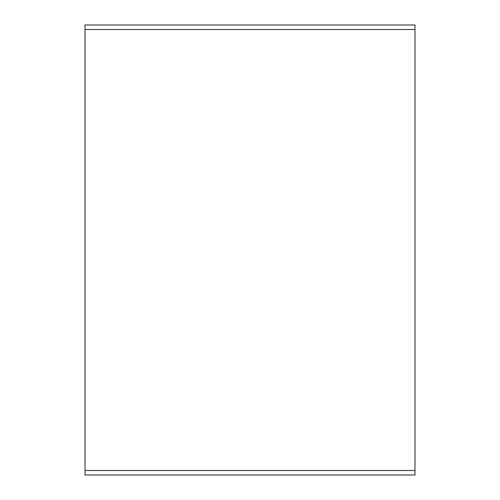 <?xml version="1.0" encoding="UTF-8"?>
<svg xmlns="http://www.w3.org/2000/svg" width="500" height="500" viewBox="0 0 500 500"><rect width="100%" height="100%" fill="white"/><g stroke="black" fill="none" stroke-linecap="round" stroke-linejoin="round"><path stroke-width="0.75" d="M85 29.5L85 475L415 475L415 25L85 25L85 29.5L415 29.5M85 470.5L415 470.5"/></g></svg>
